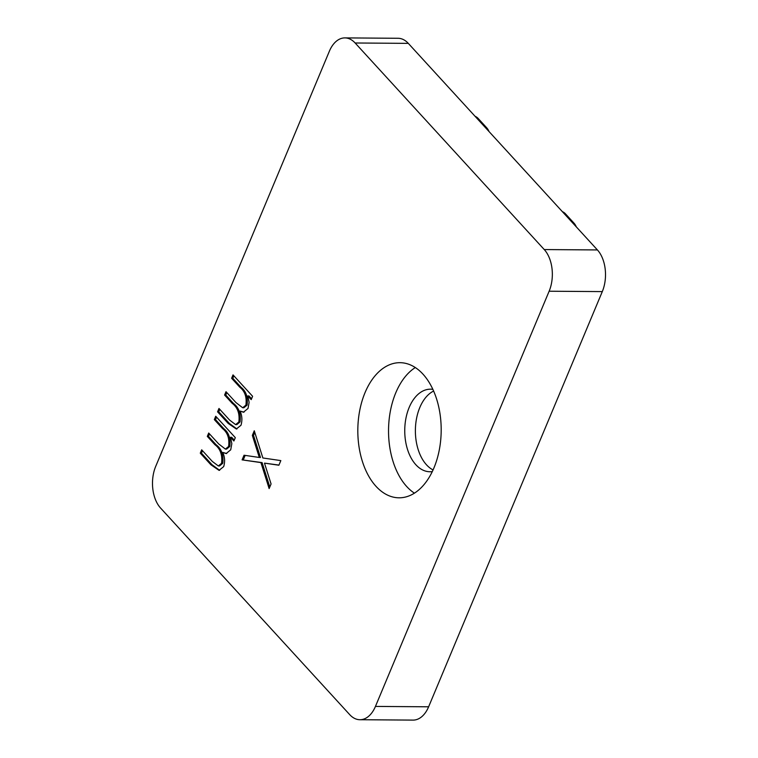 <?xml version="1.0" encoding="UTF-8"?>
<svg xmlns="http://www.w3.org/2000/svg" width="758" height="758" viewBox="0 0 758 758"><rect width="100%" height="100%" fill="white"/><g stroke="black" fill="none" stroke-linecap="round" stroke-linejoin="round"><path stroke-width="1.14" d="M414.418 493.164A67.566 41.69 90.4 0 1 406.752 486.57A67.566 41.69 90.4 0 1 388.816 423.116A67.566 41.69 90.4 0 1 415.308 367.545M376.034 486.352A67.566 41.69 90.4 0 1 359.737 410.429A67.566 41.69 90.4 0 1 399.987 362.684A67.566 41.69 90.4 0 1 422.973 374.139A67.566 41.69 90.4 0 1 439.27 450.053A67.566 41.69 90.4 0 1 399.021 497.807A67.566 41.69 90.4 0 1 376.034 486.352M433.064 469.941A41.292 25.478 90.4 0 1 426.517 464.825A41.292 25.478 90.4 0 1 415.687 424.452A41.292 25.478 90.4 0 1 433.633 391.033M432.297 471.59A41.292 25.478 90.4 0 1 429.928 471.751A41.292 25.478 90.4 0 1 415.877 464.749A41.292 25.478 90.4 0 1 405.918 418.359A41.292 25.478 90.4 0 1 430.516 389.176A41.292 25.478 90.4 0 1 432.884 389.375M355.132 42.988A30.026 18.524 -89.6 0 0 344.909 37.9A30.026 18.524 -89.6 0 0 329.379 51.203L155.703 466.397A30.026 18.524 -89.6 0 0 160.582 508.059L349.703 714.633A30.026 18.524 -89.6 0 0 359.927 719.721A30.026 18.524 -89.6 0 0 375.447 706.418L549.133 291.224A30.026 18.524 -89.6 0 0 544.253 249.562L355.132 42.988L408.297 43.367A30.026 18.524 -89.6 0 0 398.073 38.279L344.909 37.9M254.271 430.771L262.865 457.974L280.83 460.599L278.897 465.232L264.485 463.129L271.07 483.955L269.128 488.578L260.923 462.607L242.096 459.869L244.038 455.236L259.302 457.462L252.338 435.395L254.271 430.771M231.616 378.261L233.019 374.897L252.604 396.292L251.201 399.646L247.8 395.932L249.126 402.327L248.018 408.448L243.422 412.21L240.03 411.063C242.115 415.592 242.437 420.33 240.987 425.257L236.344 429.009L228.177 423.409L217.574 411.821L218.977 408.467L229.598 420.065L235.634 424.622L238.865 421.941C239.822 413.593 237.605 407.397 232.213 403.36L224.595 395.041L225.998 391.687L235.956 402.564L242.674 407.747L245.905 405.132C246.919 397.164 244.9 391.213 239.86 387.262L231.616 378.261L232.801 378.261L233.834 375.788M214.325 419.6L215.727 416.246L235.312 437.641L233.9 440.995L230.498 437.271L231.834 443.676L230.726 449.797L226.13 453.559L222.738 452.412C224.823 456.941 225.145 461.669 223.686 466.606L219.043 470.358L210.885 464.758L200.283 453.17L201.685 449.816L212.297 461.414L218.342 465.962L221.573 463.29C222.53 454.933 220.313 448.745 214.921 444.709L207.304 436.39L208.706 433.026L218.664 443.904L225.382 449.096L228.603 446.481C229.617 438.512 227.608 432.553 222.558 428.602L214.325 419.6L215.499 419.61L216.542 417.137M408.297 43.367L597.418 249.941L544.253 249.562M549.133 291.224L602.297 291.603A30.026 18.524 -89.6 0 0 597.418 249.941M602.297 291.603L428.621 706.797L375.447 706.418M359.927 719.721L413.091 720.1A30.026 18.524 -89.6 0 0 428.621 706.797M576.336 226.917A15.018 9.267 -89.6 0 0 573.929 223.07L565.506 213.87A15.018 9.267 -89.6 0 0 562.398 211.69M489.052 131.579A15.018 9.267 -89.6 0 0 486.645 127.723L478.222 118.523A15.018 9.267 -89.6 0 0 475.105 116.344M278.963 465.071L264.485 463.129M269.801 486.968L262.107 462.617L260.923 462.607M262.107 462.617L242.096 459.869M243.28 459.869L245.156 455.397M252.338 435.395L253.513 435.405L260.487 457.472L259.302 457.462M253.513 435.405L254.783 432.382M251.571 398.765L248.975 395.941L247.8 395.932M244.01 412.172L240.03 411.063M236.922 428.971L229.361 423.419L218.759 411.831L217.574 411.821M218.759 411.831L219.792 409.358M235.634 424.622L236.818 424.622L240.049 421.95L238.865 421.941M240.049 421.95C241.006 413.603 238.789 407.406 233.398 403.37L225.78 395.051L224.595 395.041M225.78 395.051L226.813 392.568M242.674 407.747L243.858 407.757L247.08 405.142L245.905 405.132M247.08 405.142C248.093 397.173 246.085 391.213 241.035 387.262L232.801 378.261M234.269 440.114L231.683 437.281L230.498 437.271M226.708 453.521L222.738 452.412M219.631 470.32L212.069 464.768L201.457 453.18L200.283 453.17M201.457 453.18L202.5 450.707M218.342 465.962L219.517 465.971L222.757 463.299L221.573 463.29M222.757 463.299C223.705 454.942 221.488 448.755 216.096 444.719L208.478 436.4L207.304 436.39M208.478 436.4L209.521 433.917M225.382 449.096L226.566 449.106L229.788 446.49L228.603 446.481M229.788 446.49C230.802 438.522 228.783 432.562 223.743 428.611L215.499 419.61M573.929 223.07L572.802 223.06M477.095 118.513L478.222 118.523M565.506 213.87L564.378 213.86M486.645 127.723L485.518 127.714M229.361 423.419L228.177 423.409M233.398 403.37L232.213 403.36M241.035 387.262L239.86 387.262M212.069 464.768L210.885 464.758M216.096 444.719L214.921 444.709M223.743 428.611L222.558 428.602"/></g></svg>

